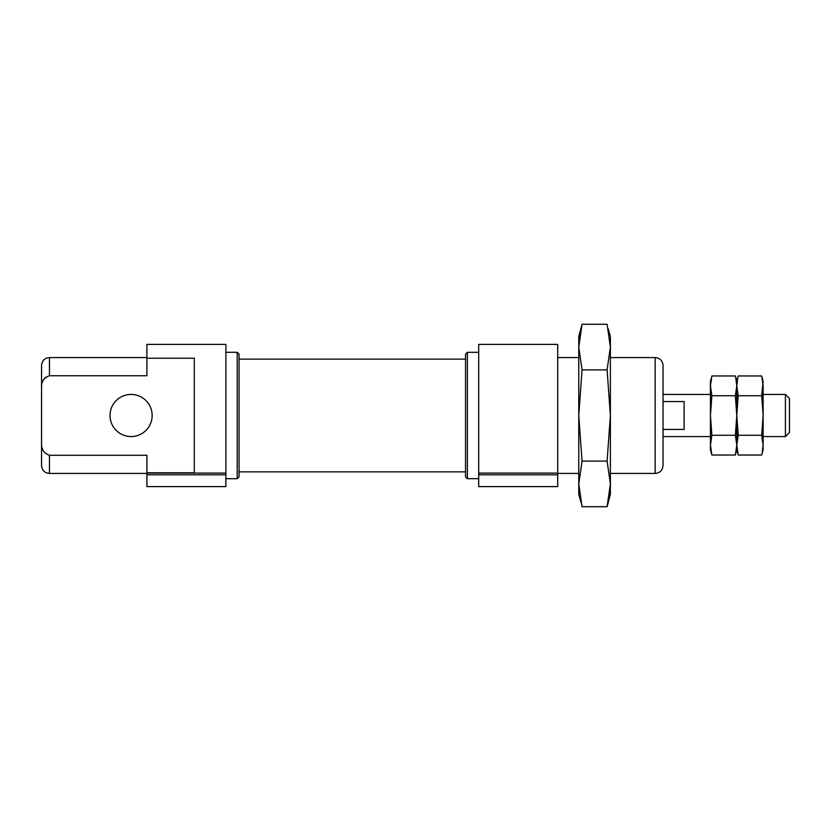 <?xml version="1.0" encoding="UTF-8"?>
<svg xmlns="http://www.w3.org/2000/svg" width="831" height="831" viewBox="0 0 831 831"><rect width="100%" height="100%" fill="white"/><g stroke="black" fill="none" stroke-linecap="round" stroke-linejoin="round"><path stroke-width="1.25" d="M146.89 472.777L194.288 472.777L194.288 358.223L146.89 358.223L146.89 344.398L225.887 344.398L225.887 486.602L146.89 486.602L146.89 455.263L49.455 455.263C43.711 453.29 41.072 449.031 41.55 442.487L41.55 365.463C42.017 360.664 44.656 358.036 49.455 357.569L146.89 357.569M663.045 465.537L663.045 365.463C662.577 360.664 659.939 358.036 655.14 357.569L655.14 473.431C659.939 472.964 662.577 470.336 663.045 465.537M225.887 478.708L237.199 478.708L237.199 352.292L225.887 352.292M237.199 478.708L239.058 476.838L239.058 354.162L237.199 352.292M467.396 352.292L467.396 478.708L465.537 476.838L465.537 354.162L467.396 352.292L478.708 352.292M557.705 474.802L557.705 473.099L478.708 473.099L478.708 486.602L557.705 486.602L557.705 474.802L478.708 474.802M478.708 473.099L478.708 344.398L557.705 344.398L557.705 473.099M49.455 455.263L49.455 473.431C44.656 472.964 42.017 470.336 41.55 465.537L41.55 442.487M45.58 377.232L43.16 380.442M41.55 388.513C41.083 381.948 43.711 377.69 49.455 375.737L49.455 357.569M146.89 358.223L146.89 375.737L49.455 375.737M110.024 415.5A21.066 21.066 0 0 0 131.09 436.566A21.066 21.066 0 0 0 152.156 415.5A21.066 21.066 0 0 0 131.09 394.434A21.066 21.066 0 0 0 110.024 415.5M763.118 436.566L785.409 436.566L785.409 394.434L763.118 394.434M663.045 429.44L684.11 429.44L684.11 401.56L663.045 401.56M785.409 436.566L789.45 432.525L789.45 398.475L785.409 394.434M761.954 376.983L763.118 385.854L763.118 415.5L761.695 435.267L738.198 435.267L736.785 415.5L738.198 395.733L736.785 385.854L737.71 377.949M761.695 435.267L763.118 445.146L763.118 415.5L761.695 395.733L738.198 395.733M735.622 376.983L736.785 385.854L736.785 381.263L738.198 375.965L761.695 375.965L763.118 381.263L761.695 395.733M737.938 454.017L738.198 455.035L761.695 455.035L763.118 449.737L763.118 445.146L762.183 453.051M735.362 435.267L736.785 445.146L735.362 455.035L711.866 455.035L710.443 445.146L711.866 435.267L735.362 435.267L736.785 415.5L735.362 395.733L711.866 395.733L710.443 385.854L711.866 375.965L735.362 375.965L736.785 381.263L736.785 449.737L738.198 455.035L736.785 445.146L738.198 435.267M711.866 435.267L710.443 415.5L711.866 395.733M735.851 453.051L736.785 449.737L736.785 385.854L735.362 395.733M711.606 454.017L710.443 449.737L710.443 381.263L711.378 377.949M580.921 502.163L578.771 494.507L578.771 415.5L582.053 369.888L607.097 369.888L610.38 415.5L607.097 461.112L610.38 483.922L607.097 506.723L582.053 506.723L578.771 483.922L582.053 461.112L607.097 461.112M580.921 328.837L578.771 347.078L578.771 415.5L582.053 461.112M582.053 369.888L578.771 347.078L582.053 324.277L607.097 324.277L610.38 347.078L607.097 369.888M578.771 347.078L578.771 336.493L582.053 324.277M608.23 328.837L610.38 336.493L610.38 494.507L607.097 506.723M608.23 502.163L610.38 483.922M225.887 474.802L146.89 474.802M225.887 473.099L146.89 473.099M557.705 473.431L578.771 473.431M610.38 473.431L655.14 473.431M557.705 357.569L578.771 357.569M610.38 357.569L655.14 357.569M239.058 471.852L465.537 471.852M239.058 359.148L465.537 359.148M467.396 478.708L478.708 478.708M49.455 473.431L146.89 473.431M663.045 436.566L710.443 436.566M663.045 394.434L710.443 394.434"/></g></svg>
